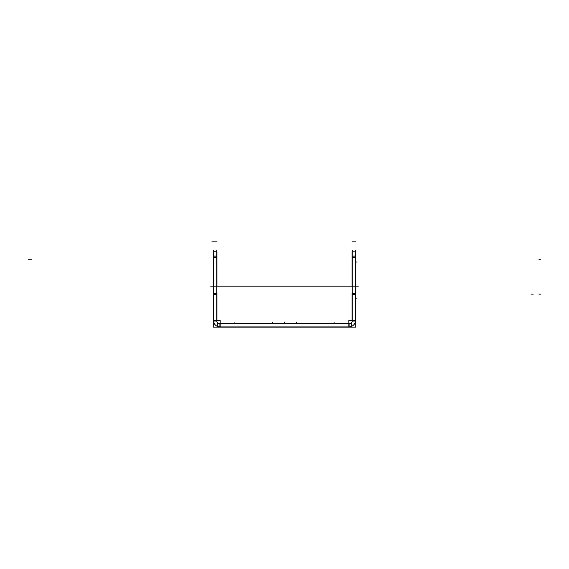 <?xml version="1.0" encoding="UTF-8"?>
<svg xmlns="http://www.w3.org/2000/svg" width="569" height="569" viewBox="0 0 569 569"><rect width="100%" height="100%" fill="white"/><g stroke="black" fill="none" stroke-linecap="round" stroke-linejoin="round"><path stroke-width="0.85" d="M217.33 326.905L351.67 326.905M217.33 323.455L217.33 327.154L351.67 327.154L351.67 323.455L217.33 323.455M220.16 320.262L213.268 320.262L213.268 327.154L220.16 327.154L220.16 320.262M220.16 326.898A6.394 6.394 0 0 1 213.524 320.262M213.517 321.883L213.517 250.388M216.718 321.883L216.718 250.388M213.268 257.252L216.96 257.252M213.517 286.143L216.96 286.122L216.96 256L213.268 256L213.517 251.768M216.718 251.768L213.268 251.761M216.96 256L216.96 251.761M216.718 286.143L216.96 293.604L213.268 293.604L213.268 256M358.321 286.136L210.679 286.136L358.321 286.136M352.282 286.143L352.04 293.604L355.732 293.604L355.483 286.143M355.732 294.379L352.04 294.379M355.732 251.761L355.732 286.122L352.04 286.122L352.04 251.761L355.732 251.868M352.282 321.883L352.282 250.388M355.483 321.883L355.483 250.388M352.04 257.252L355.732 257.252M355.732 256L352.04 256M348.84 326.898A6.394 6.394 0 0 0 355.476 320.262M348.84 320.262L355.732 320.262L355.732 327.154L348.84 327.154L348.84 320.262M348.84 323.697A3.201 3.201 0 0 0 352.275 320.262M217.33 323.704L351.67 323.704M220.16 323.697A3.201 3.201 0 0 1 216.725 320.262M352.04 293.604L352.04 321.037L355.732 321.037L355.732 293.604M216.96 294.379L213.268 294.379M216.96 293.604L216.96 321.037L213.268 321.037L213.268 293.604M219.911 326.905L219.911 323.704M213.517 320.511L216.718 320.511M213.517 257.017L216.718 257.017L213.517 257.017M352.282 257.017L355.483 257.017L352.282 257.017M349.089 326.905L349.089 323.704M355.483 294.13L352.282 294.13L355.483 294.13M355.483 320.511L352.282 320.511M216.718 294.13L213.517 294.13L216.718 294.13M355.732 298.128L357.083 298.128L355.732 298.128M355.732 262.039L357.083 262.039L355.732 262.039M28.45 259.756L30.05 259.756L28.45 259.756M213.517 241.846L211.917 241.846L213.517 241.846M216.96 241.846L213.268 241.846M540.55 294.13L538.95 294.13M355.732 294.13L352.04 294.13M30.008 259.756L31.608 259.756M355.732 241.846L352.04 241.846M540.55 259.756L538.95 259.756M334.06 323.455L334.06 322.111L334.06 323.455M234.94 323.455L234.94 322.111L234.94 323.455M284.5 323.455L284.5 322.111L284.5 323.455M296.662 323.455L296.662 322.111L296.662 323.455M272.338 323.455L272.338 322.111L272.338 323.455M533.196 294.13L531.595 294.13M216.96 294.13L213.268 294.13"/></g></svg>
